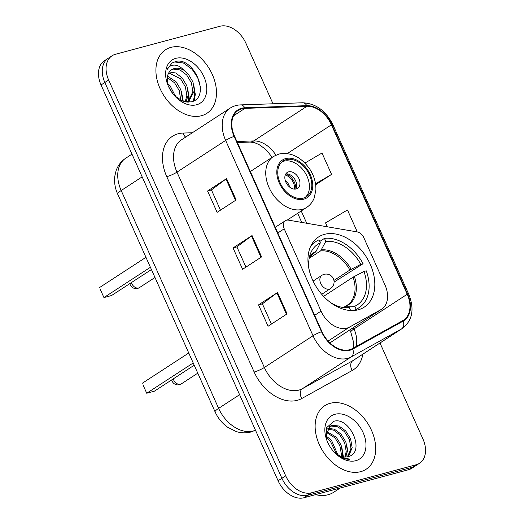 <?xml version="1.0" encoding="UTF-8"?>
<svg xmlns="http://www.w3.org/2000/svg" width="524" height="524" viewBox="0 0 524 524"><rect width="100%" height="100%" fill="white"/><g stroke="black" fill="none" stroke-linecap="round" stroke-linejoin="round"><path stroke-width="0.79" d="M346.94 328.116A23.698 16.493 56.9 0 0 349.632 327.028L380.896 309.651A23.698 16.493 56.9 0 0 381.59 309.239A23.698 16.493 56.9 0 0 384.989 285.004L363.807 237.647A7.899 5.495 56.9 0 0 357.23 231.916L288.534 220.152A7.899 5.495 56.9 0 0 285.351 220.722A7.899 5.495 56.9 0 0 284.211 228.798L321.048 311.138A23.698 16.493 56.9 0 0 346.94 328.116M358.259 309.789A41.868 29.134 56.9 0 0 364.239 307.136A41.868 29.134 56.9 0 0 368.189 260.166A41.868 29.134 56.9 0 0 324.507 234.333A41.868 29.134 56.9 0 0 318.533 236.986A41.868 29.134 56.9 0 0 314.577 283.956A41.868 29.134 56.9 0 0 358.259 309.789M272.997 103.791L245.907 43.23A23.698 16.493 56.9 0 0 220.014 26.252L115.437 54.28A23.698 16.493 56.9 0 0 112.051 55.78L104.446 60.738A23.698 16.493 56.9 0 0 101.047 84.973L278.093 480.77A23.698 16.493 56.9 0 0 303.986 497.748L408.563 469.72A23.698 16.493 56.9 0 0 411.949 468.22L415.748 465.744A23.698 16.493 56.9 0 1 412.368 467.244A23.698 16.493 56.9 0 0 415.748 465.744L419.554 463.262A23.698 16.493 56.9 0 0 422.953 439.027L380.005 343.01M112.051 55.78A23.698 16.493 56.9 0 0 108.651 80.015L285.698 475.818A23.698 16.493 56.9 0 0 311.59 492.796L307.791 495.272L412.368 467.244L307.791 495.272A23.698 16.493 56.9 0 1 281.899 478.294A23.698 16.493 56.9 0 0 307.791 495.272L303.986 497.748M108.651 80.015L104.846 82.491L281.899 478.294L104.846 82.491A23.698 16.493 56.9 0 1 108.252 58.256A23.698 16.493 56.9 0 0 104.846 82.491L101.047 84.973M360.695 471.659A37.918 26.383 56.9 0 0 366.106 469.262A37.918 26.383 56.9 0 0 369.689 426.719A37.918 26.383 56.9 0 0 330.127 403.323A37.918 26.383 56.9 0 0 324.716 405.72A37.918 26.383 56.9 0 0 321.133 448.262A37.918 26.383 56.9 0 0 360.695 471.659A37.918 26.383 56.9 0 0 366.106 469.262A37.918 26.383 56.9 0 0 369.689 426.719A37.918 26.383 56.9 0 0 330.127 403.323A37.918 26.383 56.9 0 0 324.716 405.72A37.918 26.383 56.9 0 0 321.133 448.262A37.918 26.383 56.9 0 0 360.695 471.659M201.478 115.725A37.918 26.383 56.9 0 0 206.888 113.322A37.918 26.383 56.9 0 0 210.471 70.779A37.918 26.383 56.9 0 0 170.909 47.383A37.918 26.383 56.9 0 0 165.499 49.787A37.918 26.383 56.9 0 0 161.916 92.329A37.918 26.383 56.9 0 0 201.478 115.725A37.918 26.383 56.9 0 0 206.888 113.322A37.918 26.383 56.9 0 0 210.471 70.779A37.918 26.383 56.9 0 0 170.909 47.383A37.918 26.383 56.9 0 0 165.499 49.787A37.918 26.383 56.9 0 0 161.916 92.329A37.918 26.383 56.9 0 0 201.478 115.725M349.56 349.731A25.276 17.593 -123.1 0 1 321.946 331.62L234.562 136.279A25.276 17.593 -123.1 0 1 238.197 110.433A25.276 17.593 -123.1 0 1 244.983 108.363L306.985 106.254A25.276 17.593 -123.1 0 1 331.423 124.823L407.214 294.259A25.276 17.593 -123.1 0 1 403.585 320.105A25.276 17.593 -123.1 0 1 402.851 320.55L352.436 348.571A25.276 17.593 -123.1 0 1 349.56 349.731M349.816 350.294A25.912 18.032 56.9 0 0 352.763 349.108L403.179 321.094A25.912 18.032 56.9 0 0 407.652 294.141L331.862 124.705A25.912 18.032 56.9 0 0 306.815 105.671L244.806 107.78A25.912 18.032 56.9 0 0 234.13 136.397L321.507 331.738A25.912 18.032 56.9 0 0 349.816 350.294M220.473 210.163L211.421 189.924L225.988 179.018A6.321 1.002 -24.1 0 1 226.578 178.605L207.57 190.991L217.119 212.351L236.134 199.965L226.578 178.605M211.434 189.957L207.57 190.991M271.425 324.061L262.373 303.822L276.934 292.916A6.321 1.002 -24.1 0 1 277.53 292.503L258.522 304.889L268.072 326.249L287.087 313.863L277.53 292.503M262.386 303.854L258.522 304.889M245.953 267.116L236.894 246.876L251.461 235.97A6.321 1.002 -24.1 0 1 252.057 235.558L233.042 247.944L242.599 269.297L261.607 256.911L252.057 235.558M236.913 246.909L233.042 247.944M311.59 492.796L416.167 464.768A23.698 16.493 56.9 0 0 419.554 463.262M315.664 184.743L331.561 174.387L322.005 153.028L304.942 163.049M356.372 231.765L357.034 231.333L347.484 209.98L325.542 222.864L327.297 226.787M357.034 231.333L356.313 231.759M331.561 174.387L315.533 183.793M315.572 494.643A39.496 27.484 56.9 0 0 328.063 494.761A39.496 27.484 56.9 0 0 333.703 492.259L340.155 488.054M326.02 435.935L331.482 440.265L337.856 454.806M326.203 437.52L330.297 441.038L336.487 453.922M326.419 431.337L336.238 437.167L341.091 445.027L342.644 453.777L342.283 456.646M326.203 432.3L335.046 437.94L339.899 445.806L341.458 454.55L341.288 456.365M327.814 428.298L334.423 429.208L340.986 434.069L345.84 441.935L347.399 450.679L345.761 457M327.395 428.953L333.696 430.191L339.801 434.848L344.654 442.708L346.207 451.452L344.956 457.013M326.216 437.619L326 435.66L329.884 426.294L332.275 425.272L338.995 426.032L345.742 430.977L350.595 438.837L352.148 447.581L348.584 456.489M329.308 426.713L331.083 426.045L337.81 426.805L344.556 431.75L349.41 439.61L350.962 448.354L347.969 456.653M333.598 451.498A17.855 12.425 56.9 0 0 347.857 456.679C366.276 453.221 349.98 416.331 333.958 421.257L326.714 427.571L326.753 439.734M355.796 460.701A25.755 17.921 56.9 0 0 363.171 432.732A25.755 17.921 56.9 0 0 335.026 414.281A25.755 17.921 56.9 0 0 327.389 441.647A25.755 17.921 56.9 0 0 334.325 452.297A25.755 17.921 56.9 0 0 355.796 460.701M336.65 454.374C341.085 457.878 345.506 459.496 349.908 459.234L341.628 457.242L333.998 451.917M346.541 444.018L348.139 453.666L347.818 456.692M341.792 447.116L343.384 456.869M319.738 241.472L324.461 238.394A39.496 27.484 56.9 0 1 363.086 263.716L360.787 264.332A36.176 25.178 56.9 0 0 325.81 241.4L320.668 250.858L309.16 258.358M333.926 280.445L349.914 270.03L360.787 264.332M354.846 310.424L359.143 307.627A39.496 27.484 56.9 0 1 356.15 309.226L354.8 306.219A36.176 25.178 56.9 0 0 363.97 271.452L353.097 277.15L323.596 296.368M343.534 307.45L347.229 305.21A30.962 21.549 56.9 0 0 353.097 277.15M363.086 263.716L334.07 282.095M311.898 254.481L316.077 251.323L320.361 242.861L319.018 239.854A39.496 27.484 56.9 0 0 316.024 241.446A39.496 27.484 56.9 0 0 310.241 247.263M359.143 307.627A39.496 27.484 56.9 0 0 366.269 270.836L363.97 271.452M356.15 309.226L354.204 310.49M320.361 242.861A36.176 25.178 56.9 0 0 310.431 253.708A36.176 25.178 56.9 0 0 309.252 270.286M325.81 241.4L324.461 238.394M345.434 306.213L354.8 306.219M330.022 302.165A36.176 25.178 56.9 0 0 345.67 307.791A36.176 25.178 56.9 0 0 349.357 307.68L350.635 310.536M349.357 307.68L342.427 307.405M194.221 365.221L154.357 391.199L146.733 393.242L143.052 385.029L146.733 393.242L193.212 362.962M142.273 383.273L188.751 352.993M167.582 83.362L170.064 85.759L175.75 96.868M168.708 86.905L173.005 93.894M167.516 76.124L176.103 81.823L180.852 89.755L182.293 98.571L182.024 100.863M167.267 77.513L174.597 82.812L179.339 90.737L180.734 100.267M169.331 71.958L175.776 73.006L182.136 77.893L186.885 85.825L188.332 94.641L185.994 102.01M168.767 72.823L180.629 78.875L185.378 86.807L186.826 95.623L185.182 101.859M174.499 95.689L182.64 101.106L190.952 101.918C211.447 98.191 194.542 57.378 176.261 61.321L171.996 63.011L167.038 69.653C168.604 66.509 171.184 64.996 174.767 65.114C177.872 65.303 180.891 67 183.832 70.196A17.855 12.425 56.9 0 0 174.243 68.559A17.855 12.425 56.9 0 0 171.695 69.692A17.855 12.425 56.9 0 0 167.425 76.602L167.713 83.912M183.832 70.196L188.175 73.963L192.924 81.895L194.365 90.711L189.053 101.001L186.78 102.115M171.368 69.908L173.411 69.103L180.027 69.934L186.668 74.945L191.411 82.877L192.858 91.693L188.28 101.46L188.326 94.746M189.053 101.001L187.271 102.16M196.579 104.767A25.755 17.921 56.9 0 0 203.954 76.792A25.755 17.921 56.9 0 0 175.809 58.341A25.755 17.921 56.9 0 0 168.171 85.707A25.755 17.921 56.9 0 0 175.108 96.364A25.755 17.921 56.9 0 0 196.579 104.767M171.721 63.194L174.616 61.996L183.4 62.985L192.21 69.417L197.692 77.65L200.437 87.22M194.365 90.816L194.555 94.988L193.402 101.086M188.267 101.512L188.149 102.193M182.293 98.682L182.483 101.047M193.572 83.912L195.308 94.497L194.109 100.719M187.533 87.842L189.275 98.433L189.059 100.785M189.02 101.021L188.804 102.187M181.501 91.772L183.256 101.328M175.461 95.709L175.894 96.992M303.383 198.085A21.327 14.842 56.9 0 0 306.429 196.729A21.327 14.842 56.9 0 0 308.44 172.802A21.327 14.842 56.9 0 0 286.183 159.643A21.327 14.842 56.9 0 0 283.143 160.992A21.327 14.842 56.9 0 0 281.126 184.92A21.327 14.842 56.9 0 0 303.383 198.085M305.184 197.424A21.327 14.842 56.9 0 0 305.558 173.464A21.327 14.842 56.9 0 0 283.812 161.189A21.327 14.842 56.9 0 0 282.004 161.851M151.423 269.546L111.56 295.523L103.935 297.567L100.254 289.346L103.935 297.567L150.414 267.286M99.475 287.597L145.954 257.317M296.23 188.954A9.478 6.596 56.9 0 0 297.58 188.352A9.478 6.596 56.9 0 0 298.477 177.715A9.478 6.596 56.9 0 0 288.586 171.865A9.478 6.596 56.9 0 0 287.231 172.468A9.478 6.596 56.9 0 0 286.34 183.105A9.478 6.596 56.9 0 0 296.23 188.954M295.68 189.066A9.478 6.596 56.9 0 0 294.606 178.979A9.478 6.596 56.9 0 0 285.809 173.922M286.13 173.883A12.642 8.797 -123.1 0 1 295.844 188.791M285.292 174.951A11.056 7.696 -123.1 0 1 294.527 189.125M349.632 327.028L328.103 341.059M380.896 309.651L329.891 342.886M284.211 228.798L277.812 232.97M321.048 311.138L314.649 315.31M142.148 176.863L121.182 190.526A15.799 2.515 155.9 0 0 117.658 194.057C115.064 188.26 114.108 182.345 114.782 176.306L116.033 170.857C117.874 165.518 121.103 161.3 125.721 158.215A31.597 21.988 56.9 0 0 121.182 190.526L218.626 408.36A31.597 21.988 56.9 0 0 253.151 430.997A31.597 21.988 56.9 0 0 255.463 430.184M239.592 394.703L218.626 408.36A15.799 2.515 155.9 0 0 215.102 411.89L117.658 194.057M408.563 469.72L416.167 464.768M278.093 480.77L285.698 475.818M362.87 354.178A39.496 27.484 -123.1 0 1 352.213 370.488L301.798 398.509A39.496 27.484 -123.1 0 1 254.153 372.027L166.776 176.686A7.899 1.258 155.9 0 0 176.974 172.127L264.351 367.468A31.597 21.988 56.9 0 0 298.877 390.105A31.597 21.988 56.9 0 0 302.466 388.657L352.881 360.636A31.597 21.988 56.9 0 0 353.805 360.08L402.471 328.371A31.597 21.988 -123.1 0 1 401.554 328.928A7.899 5.666 -119.1 0 0 403.179 321.094M166.776 176.686A39.496 27.484 -123.1 0 1 178.088 133.79A39.496 27.484 -123.1 0 1 183.059 133.063L192.36 132.749M181.514 139.816A31.597 21.988 56.9 0 0 176.974 172.127L225.641 140.419A31.597 21.988 -123.1 0 1 230.18 108.108L181.514 139.816M352.213 370.488A7.899 5.666 60.9 0 1 352.881 360.636L401.554 328.928L351.139 356.949A31.597 21.988 -123.1 0 1 347.55 358.396A31.597 21.988 -123.1 0 1 313.024 335.76A7.899 1.258 -24.1 0 1 321.507 331.738M352.763 349.108A7.899 5.666 -119.1 0 1 351.139 356.949L302.466 388.657A7.899 5.666 60.9 0 0 301.798 398.509M402.471 328.371C412.519 320.413 414.615 309.055 408.772 294.298A7.899 1.258 155.9 0 0 407.652 294.141M331.862 124.705A7.899 1.258 -24.1 0 1 332.982 124.863C325.928 110.754 315.795 103.392 302.597 102.783L240.588 104.892C236.75 105.036 233.278 106.11 230.18 108.108M306.815 105.671A7.899 5.227 -92 0 0 302.597 102.783M244.806 107.78A7.899 5.227 -92 0 0 240.588 104.892M234.13 136.397A7.899 1.258 155.9 0 0 225.641 140.419L313.024 335.76L264.351 367.468A7.899 1.258 155.9 0 1 254.153 372.027M185.692 137.092A7.899 5.227 88 0 1 183.059 133.063M331.423 124.823L287.322 153.558M275.86 155.137A25.276 17.593 56.9 0 0 253.754 140.93L236.9 141.506M306.985 106.254L253.754 140.93A14.22 9.412 88 0 1 250.295 142.07L237.352 142.508M244.983 108.363L233.56 115.804M356.045 346.561A25.276 17.593 56.9 0 0 353.982 328.934L353.392 327.605M407.214 294.259L353.982 328.934A14.22 2.26 155.9 0 0 350.811 332.118L349.829 329.93M306.717 223.263L301.215 210.969M251.461 235.97L261.004 257.304M276.934 292.916L286.484 314.256M225.988 179.018L235.531 200.358M349.914 270.03A30.962 21.549 56.9 0 0 320.668 250.858M345.866 305.996A30.962 21.549 56.9 0 0 347.229 305.21M316.077 251.323A31.335 21.805 56.9 0 0 309.33 257.454M351.172 269.303A31.335 21.805 56.9 0 0 321.526 249.863M346.587 305.892A31.335 21.805 56.9 0 0 354.355 276.423M315.225 252.319A30.962 21.549 56.9 0 0 313.424 253.321L309.311 257.546M197.777 373.167L181.337 383.876A6.321 4.395 -123.1 0 1 180.433 384.275A6.321 4.395 -123.1 0 1 173.529 379.749A6.321 4.395 -123.1 0 1 173.208 378.918M321.723 294.298L330.487 288.586A7.899 5.495 -123.1 0 1 329.36 289.091A7.899 5.495 -123.1 0 1 320.727 283.432A7.899 5.495 -123.1 0 1 321.86 275.349L313.097 281.061M285.711 158.576A22.512 15.668 56.9 0 0 279.259 183.02A22.512 15.668 56.9 0 0 303.861 199.153A22.512 15.668 56.9 0 0 310.306 174.702A22.512 15.668 56.9 0 0 285.711 158.576M302.289 209.364A30.412 21.163 -123.1 0 1 270.561 190.598A30.412 21.163 -123.1 0 1 273.43 156.48L278.912 154.043C290.872 151.868 301.176 156.905 309.808 169.147C314.072 175.822 316.096 182.738 315.88 189.885L314.276 197.823C312.664 201.93 310.123 205.133 306.632 207.439A30.412 21.163 -123.1 0 1 302.289 209.364M154.98 277.491L139.489 287.578A6.321 4.395 -123.1 0 1 138.585 287.977A6.321 4.395 -123.1 0 1 131.681 283.451A6.321 4.395 -123.1 0 1 131.36 282.619M285.194 180.249A9.163 6.38 -123.1 0 1 289.641 187.075M381.59 309.239L329.91 342.906M285.351 220.722L275.27 227.285M255.496 430.243L250.872 432.018C245.953 433.276 241.014 433.106 236.055 431.494L227.639 427.243C222.124 423.287 217.945 418.172 215.102 411.89M125.721 158.215L131.983 154.135M408.772 294.298L332.982 124.863M353.726 347.851L353.785 343.102L350.811 332.118M301.739 222.412L297.658 213.288M272.133 157.324L267.26 151.056L264.869 148.737L259.079 144.598L254.638 142.705L250.295 142.07M311.728 244.243L316.024 241.446M171.702 379.893A6.321 6.321 0 0 0 181.337 383.876M330.487 288.586A7.899 7.899 0 0 0 333.388 278.742A7.899 7.899 0 0 0 321.86 275.349M250.328 171.525L273.43 156.48M287.211 220.093L306.632 207.439M129.854 283.602A6.321 6.321 0 0 0 139.489 287.578"/></g></svg>
